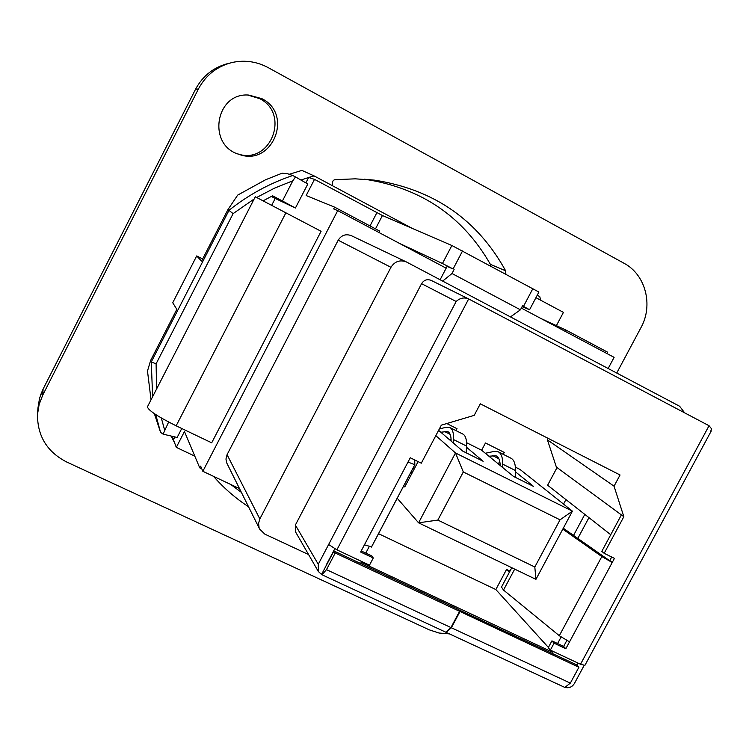 <?xml version="1.0" encoding="UTF-8"?>
<svg xmlns="http://www.w3.org/2000/svg" width="749" height="749" viewBox="0 0 749 749"><rect width="100%" height="100%" fill="white"/><g stroke="black" fill="none" stroke-linecap="round" stroke-linejoin="round"><path stroke-width="1.12" d="M247.713 95.057L259.529 98.568C290.649 113.811 270.408 165.183 237.882 153.929M261.935 98.69C293.964 114.428 272.037 167.149 238.95 154.313C206.827 145.222 215.487 92.193 248.855 95.076L261.935 98.69M488.919 456.216L495.922 455.738C498.6 456.89 500.023 460.139 500.201 465.494M515.415 477.375L515.509 470.559C515.537 463.659 513.908 459.483 510.621 458.042L498.656 452.031M485.315 453.257L494.05 451.441L497.982 451.694C501.203 453.108 502.757 457.255 502.663 464.137L502.588 467.451M440.824 432.239L447.49 431.471C449.962 432.519 451.17 435.721 451.104 441.086M466.196 452.817L466.543 446.067C466.824 439.232 465.447 435.16 462.433 433.849L450.186 427.707M439.317 428.999L445.908 427.295L449.559 427.389C452.508 428.671 453.81 432.716 453.463 439.532L453.257 442.94M534.814 567.002L560.027 519.834L463.313 471.964L437.847 520.087L534.814 567.002L535.938 579.351L418.579 522.821L455.486 452.958L572.414 511.155L535.938 579.351M588.948 517.634L577.816 538.409M584.81 514.385L573.547 535.413M611.699 557.022L609.826 560.514L607.242 559.026L563.285 528.223M609.826 560.514L612.223 562.499L569.54 641.846L559.306 635.714L503.515 590.072L501.493 587.057L511.801 567.723M499.995 462.76L497.458 463.238M451.085 439.214L449.4 439.616M560.027 519.834L572.414 511.155L520.04 469.464L515.387 467.133M435.815 435.637L455.486 452.958L463.313 471.964M437.847 520.087L418.579 522.821L397.167 498.207M610.744 534.72L547.622 485.23L557.041 467.573M563.538 504.096L565.944 499.592M621.389 514.9L623.842 516.707L604.171 553.314L601.803 551.358L621.389 514.9L556.367 467.076L547.425 439.878L548.212 438.399M414.749 459.961L414.806 464.717L407.999 462.058L410.265 457.751L421.294 463.191L441.339 425.16L474.211 415.358L480.306 403.823L620.05 474.978L614.049 486.185L623.842 516.707M604.171 553.314L614.442 558.37L612.223 562.499L601.831 556.563L562.789 529.14M431.293 280.463L431.134 280.379C427.145 278.881 423.962 279.976 421.575 283.674L456.16 301.491L328.633 544.514L336.891 549.841L369.5 565.158L373.274 557.986L371.841 555.955L361.205 550.946M369.117 546.751L365.774 553.099M414.871 464.698L371.579 546.892L364.426 544.841L360.634 552.032L373.274 557.986M566.824 640.479L563.641 646.406L557.584 643.541L561.085 637.034M378.488 533.663L495.838 589.547L506.558 569.446L510.003 571.103M506.558 569.446L509.348 572.33M557.584 643.541L551.919 640.872L548.231 647.754L550.356 650.104L580.512 664.26L584.913 665.346M466.552 442.678L481.635 450.233L513.486 476.411L533.522 486.401L515.49 471.823M438.614 430.338L462.732 451.095L483.142 461.272L466.477 447.209M418.111 461.618L404.769 486.944L403.711 485.783M456.001 430.628L457.021 428.69L446.779 423.541M503.253 454.343L504.264 452.424L485.474 442.977L481.635 450.233M614.049 486.185L547.425 439.878M551.919 640.872L554.063 643.194L550.356 650.104M563.641 646.406L565.832 648.737L554.063 643.194M569.54 641.846L565.832 648.737M334.747 548.764L325.075 567.714L333.951 550.974L457.808 609.087L459.586 611.315L335.234 552.996L326.48 569.652L450.945 627.559L459.586 611.315M325.103 567.723L321.555 574.436L321.986 574.755L326.48 569.652M335.234 552.996L333.951 550.974M361.421 561.357L360.952 562.246L552.856 652.342L553.314 651.49M495.838 589.547L548.399 647.436M551.161 650.478L552.856 652.342M564.802 687.413L570.354 683.107L578.893 667.265L576.664 664.859L458.126 609.489M412.1 473.04L411.014 471.917M414.281 468.893L413.195 467.788M405.593 485.389L404.526 484.238M456.16 301.491C459.905 298.027 464.015 297.147 468.49 298.842L709.05 425.722L711.484 428.737L710.361 432.641M445.758 632.184L450.945 627.559M328.633 544.514L318.269 564.269L318.325 571.496L321.555 574.436M326.62 564.25L334.812 548.802M576.824 665.028L577.9 663.034M584.051 665.599L574.408 683.5C572.348 686.786 569.512 688.153 565.879 687.619M578.893 667.265L460.017 611.512L458.229 609.293M460.017 611.512L451.366 627.756L570.354 683.107M446.151 632.353L451.366 627.756M156.616 388.937L156.092 363.808L233.117 213.624L227.939 209.617L237.686 195.105L265.474 179.816L282.101 173.206L287.794 173.796L292.719 175.519C269.556 183.327 248.322 194.927 229.016 210.31L151.27 361.964L152.627 396.689M156.092 363.808L151.27 361.964L150.643 360.428L176.811 309.356L172.729 302.736L196.706 255.933L201.537 261.129L227.939 209.617M421.575 283.674L295.368 525.058L295.443 531.724L318.325 571.496M263.114 200.835L272.58 195.789L282.429 200.985L292.831 180.781L295.509 176.914L292.719 175.519M202.642 258.967L196.706 255.933M151.036 399.797L147.487 371.036L150.643 360.428M155.736 414.572L160.548 432.332L154.36 413.654M160.548 432.332L163.085 434.139L168.637 422.043M176.155 425.816C157.459 416.453 147.899 410.096 147.459 406.763L255.287 196.772L321.087 231.291L211.695 442.818L176.155 425.816L285.903 212.791M181.764 428.503L177.138 437.472L163.085 434.139M295.509 176.914L307.802 184.011L295.424 208.016L282.429 200.985M406.342 261.916L351.328 235.663C345.795 233.651 341.422 235.167 338.183 240.214L390.95 267.309C394.77 261.373 399.9 259.575 406.342 261.916L679.643 406.267L684.661 412.858M390.95 267.309L259.837 518.926L227.069 454.671L338.183 240.214M308.569 554.541L264.856 534.149L259.66 529.112L259.088 527.736L258.564 523.289L259.837 518.926M490.885 266.092L490.408 264.369C462.948 216.405 421.21 188.055 365.194 179.301L374.687 180.172L355.26 178.833L335.702 179.648C333.127 179.62 331.994 181.614 332.294 185.63M364.211 179.18L365.194 179.301M241.365 492.355L230.729 484.463M510.462 316.902L520.424 309.814L452.003 273.516L442.659 281.09M271.316 196.425L275.201 198.476L271.681 205.329M295.424 208.016L275.201 198.476M305.873 182.896L308.663 177.485L300.901 180.032M532.876 288.59L523.495 306.378L529.571 309.74L538.915 292.044L451.872 245.503L382.421 215.515L314.496 179.367L306.154 195.545L334.588 207.136L333.661 208.924L337.724 210.609L202.839 471.29L200.638 466.121L199.74 467.863L201.799 468.837M379.003 232.527L379.734 231.123L334.588 207.136M172.298 436.321L173.478 439.785L174.938 436.948M259.66 529.112L226.675 462.816L225.955 459.053L227.069 454.671M308.663 177.485L314.496 179.367M537.22 295.246L539.739 296.595L540.759 300.265M412.222 228.389L314.103 175.903L308.785 177.447M505.847 274.106L505.631 270.782L490.408 264.369M505.631 270.782C477.488 219.71 433.84 189.506 374.687 180.172M289.236 174.302L301.894 170.398L314.103 175.903M174.508 442.65L171.109 436.04M213.502 476.327C223.848 488.105 235.523 498.254 248.537 506.773M449.447 633.888L439.026 633.027L429.224 629.834L66.549 461.936C47.047 451.825 37.366 435.984 37.506 414.394L39.126 404.488L42.759 395.069L43.096 389.087L195.517 89.318C202.839 75.64 213.961 66.97 228.876 63.3M43.142 388.993L195.498 89.328L198.438 88.944L42.759 395.069M198.438 88.944C205.909 75.003 217.247 66.165 232.452 62.42C244.914 59.817 256.804 61.54 268.123 67.588L623.983 263.245C645.61 274.565 653.512 305.199 640.975 327.613L616.736 373.039M529.571 309.74L522.062 306.706M451.872 245.503L442.453 263.498L399.339 243.322M442.453 263.498L453.098 268.966L462.554 250.915M440.112 279.742L447.097 266.41L453.098 268.966M454.1 269.5L452.003 273.516M520.424 309.814L522.512 305.854L523.495 306.378M540.975 318.522L566.104 330.131L565.383 331.479M173.478 439.785L176.296 447.359L184.46 431.536L199.74 467.863M202.839 471.29L239.493 488.61M521.332 308.092L614.105 357.348L608.16 368.508M446.161 268.179L337.724 210.609M606.859 353.5L607.57 352.161L566.104 330.131M556.395 325.646L563.426 312.38L535.938 297.69M194.806 456.141L176.296 447.359M492.411 455.514L498.871 458.744M515.509 470.559L502.663 464.137M444.223 431.377L450.13 434.336M466.543 446.067L453.463 439.532M514.694 569.118L503.515 590.072M601.831 556.563L559.306 635.714M407.999 462.058L364.426 544.841M580.512 664.26L709.05 425.722M336.891 549.841L468.668 298.935M295.368 525.058L318.269 564.269M233.117 213.624L254.154 198.981M256.673 197.474L274.368 188.224L292.831 180.781M164.583 429.907L161.316 417.989M40.39 395.5L43.114 389.021L39.528 398.328L37.946 408.055M376.878 212.697L370.006 225.945M375.483 228.857L382.421 215.515M495.922 455.738L496.568 456.057M447.49 431.471L448.08 431.77M414.806 464.717L371.429 547.079M711.307 430.89L584.763 665.627M446.104 632.343L321.986 574.755M565.205 687.601L446.526 632.54M431.134 280.379L468.49 298.842M37.581 413.317L37.946 408.027"/></g></svg>
